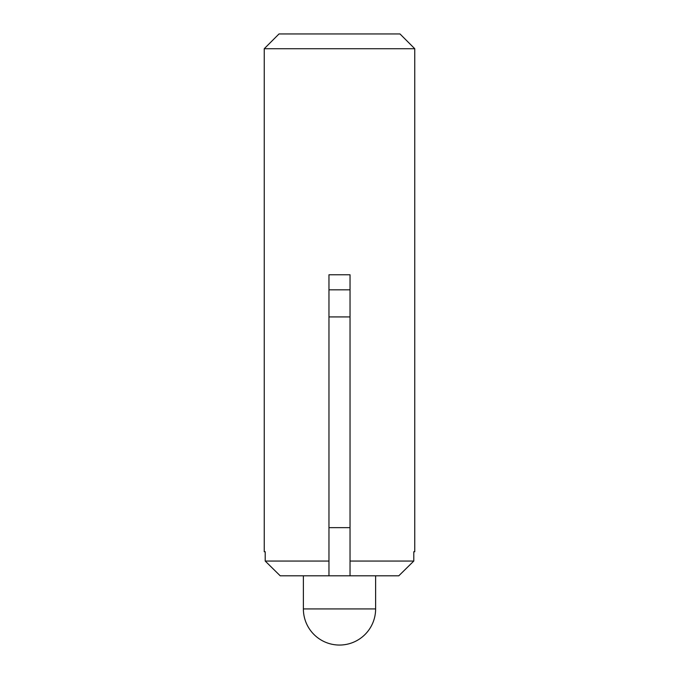 <?xml version="1.0" encoding="UTF-8"?>
<svg xmlns="http://www.w3.org/2000/svg" width="679" height="679" viewBox="0 0 679 679"><rect width="100%" height="100%" fill="white"/><g stroke="black" fill="none" stroke-linecap="round" stroke-linejoin="round"><path stroke-width="1.02" d="M350.033 316.923L328.967 316.923L328.967 274.774L350.033 274.774L350.033 527.642L328.967 527.642L328.967 575.809L280.215 575.809L265.209 561.049L265.209 551.73L264.241 551.73L264.241 48.718L414.759 48.718L414.759 551.73L413.791 551.73L413.791 561.049L398.785 575.809L413.791 561.049L350.033 561.049L350.033 527.642M264.241 48.718L279.01 33.95L399.99 33.95L414.759 48.718M280.215 575.809L265.209 561.049L328.967 561.049M350.033 561.049L350.033 575.809L328.967 575.809M350.033 575.809L398.785 575.809M328.967 316.923L328.967 527.642M350.033 289.831L328.967 289.831M303.377 575.809L303.377 608.927L375.623 608.927L375.623 575.809M303.377 608.927A36.123 36.123 0 0 0 339.5 645.05A36.123 36.123 0 0 0 375.623 608.927"/></g></svg>
